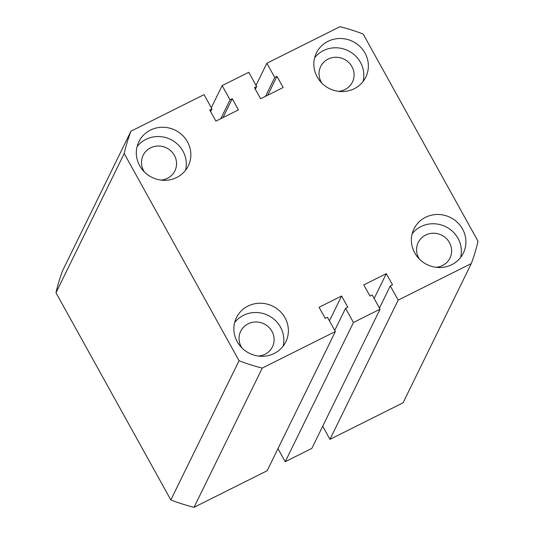 <?xml version="1.0" encoding="UTF-8"?>
<svg xmlns="http://www.w3.org/2000/svg" width="534" height="534" viewBox="0 0 534 534"><rect width="100%" height="100%" fill="white"/><g stroke="black" fill="none" stroke-linecap="round" stroke-linejoin="round"><path stroke-width="0.8" d="M139.688 165.734A27.494 26.293 26.1 0 0 164.459 180.318A27.494 26.293 26.1 0 0 188.275 165.887A27.494 26.293 26.1 0 0 187.481 141.837A27.494 26.293 26.1 0 0 162.71 127.252A27.494 26.293 26.1 0 0 138.893 141.684A27.494 26.293 26.1 0 0 139.688 165.734M185.518 170.293A27.494 26.293 26.1 0 0 182.935 151.115A27.494 26.293 26.1 0 0 137.105 146.563M317.209 76.983A27.494 26.293 26.1 0 0 341.98 91.561A27.494 26.293 26.1 0 0 365.79 77.13A27.494 26.293 26.1 0 0 365.002 53.086A27.494 26.293 26.1 0 0 340.231 38.501A27.494 26.293 26.1 0 0 316.415 52.933A27.494 26.293 26.1 0 0 317.209 76.983M363.04 81.535A27.494 26.293 26.1 0 0 360.45 62.365A27.494 26.293 26.1 0 0 314.619 57.805M237.229 341.7A27.494 26.293 26.1 0 0 262 356.285A27.494 26.293 26.1 0 0 285.817 341.853A27.494 26.293 26.1 0 0 285.022 317.81A27.494 26.293 26.1 0 0 260.252 303.225A27.494 26.293 26.1 0 0 236.435 317.657A27.494 26.293 26.1 0 0 237.229 341.7M283.06 346.259A27.494 26.293 26.1 0 0 280.477 327.088A27.494 26.293 26.1 0 0 234.646 322.529M414.751 252.949A27.494 26.293 26.1 0 0 439.522 267.534A27.494 26.293 26.1 0 0 463.332 253.103A27.494 26.293 26.1 0 0 462.544 229.053A27.494 26.293 26.1 0 0 437.773 214.474A27.494 26.293 26.1 0 0 413.957 228.899A27.494 26.293 26.1 0 0 414.751 252.949M460.582 257.508A27.494 26.293 26.1 0 0 457.992 238.338A27.494 26.293 26.1 0 0 412.161 233.779M338.416 91.327A17.675 16.901 26.1 0 0 352.427 82.089A17.675 16.901 26.1 0 0 351.919 66.63A17.675 16.901 26.1 0 0 335.993 57.258A17.675 16.901 26.1 0 0 320.68 66.536A17.675 16.901 26.1 0 0 321.194 81.996A17.675 16.901 26.1 0 0 321.969 83.264M160.901 180.078A17.675 16.901 26.1 0 0 174.905 170.847A17.675 16.901 26.1 0 0 174.398 155.387A17.675 16.901 26.1 0 0 158.471 146.009A17.675 16.901 26.1 0 0 143.165 155.287A17.675 16.901 26.1 0 0 143.673 170.746A17.675 16.901 26.1 0 0 144.447 172.015M258.443 356.051A17.675 16.901 26.1 0 0 272.447 346.813A17.675 16.901 26.1 0 0 271.939 331.354A17.675 16.901 26.1 0 0 256.013 321.982A17.675 16.901 26.1 0 0 240.707 331.254A17.675 16.901 26.1 0 0 241.214 346.72A17.675 16.901 26.1 0 0 241.989 347.988M435.958 267.294A17.675 16.901 26.1 0 0 449.968 258.062A17.675 16.901 26.1 0 0 449.461 242.603A17.675 16.901 26.1 0 0 433.535 233.231A17.675 16.901 26.1 0 0 418.222 242.503A17.675 16.901 26.1 0 0 418.736 257.962A17.675 16.901 26.1 0 0 419.51 259.23M256.026 85.373L266.866 63.252L339.971 26.7A182.648 174.665 26.1 0 1 363.173 34.056L478.023 241.255A182.648 174.665 26.1 0 1 471.282 263.582L403.05 402.796L329.945 439.349L322.696 426.266M266.866 63.252L274.75 77.463L265.491 96.354M274.75 77.463L276.966 76.355L267.708 95.246M276.966 76.355L283.154 87.523L260.625 98.783L254.438 87.616L256.654 86.508L255.325 89.225M256.654 86.508L248.777 72.297L222.151 85.607L211.304 107.734M130.95 131.204A182.648 174.665 26.1 0 0 124.202 153.532L55.977 292.745A182.648 174.665 26.1 0 1 62.718 270.418L130.95 131.204L204.055 94.651L211.931 108.869L209.715 109.977L215.903 121.145L238.438 109.877L232.243 98.71L230.027 99.825L220.769 118.715M230.027 99.825L222.151 85.607M232.243 98.71L222.985 117.6M211.931 108.869L210.603 111.579M55.977 292.745L170.827 499.944A182.648 174.665 26.1 0 0 194.029 507.3L267.133 470.748L335.359 331.541L327.482 317.323L325.266 318.431L319.072 307.264L341.606 296.003L329.431 320.841M124.202 153.532L239.058 360.73L170.827 499.944M239.058 360.73A182.648 174.665 26.1 0 0 262.254 368.086L194.029 507.3M262.254 368.086L335.359 331.541M341.606 296.003L347.794 307.17L345.578 308.278L334.731 330.406M277.974 448.627L285.223 461.703L311.849 448.393L380.081 309.179L353.455 322.489L285.223 461.703M345.578 308.278L353.455 322.489M329.945 439.349L398.177 300.135L390.294 285.917L392.517 284.809L386.322 273.642L363.794 284.909L369.982 296.076L372.205 294.968L380.081 309.179M386.322 273.642L374.154 298.479M390.294 285.917L379.454 308.045M398.177 300.135L471.282 263.582"/></g></svg>
